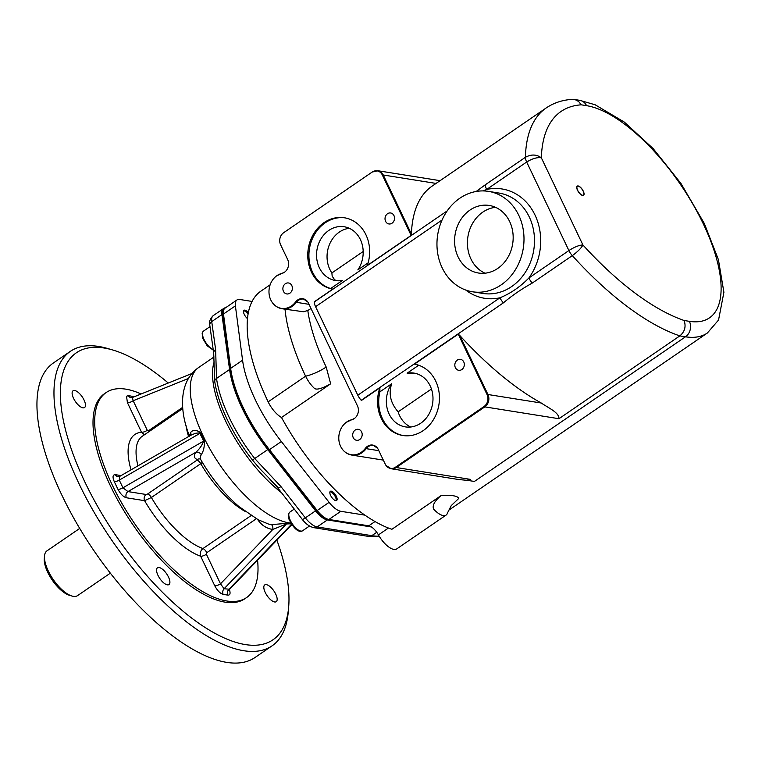 <?xml version="1.0" encoding="UTF-8"?>
<svg xmlns="http://www.w3.org/2000/svg" width="762" height="762" viewBox="0 0 762 762"><rect width="100%" height="100%" fill="white"/><g stroke="black" fill="none" stroke-linecap="round" stroke-linejoin="round"><path stroke-width="1.14" d="M582.892 244.954C579.234 245.088 574.577 246.955 568.9 250.555L528.866 277.987C520.217 286.855 510.588 293.456 499.977 297.78L357.797 395.202A9.039 3.677 55.6 0 0 361.207 400.279A225.904 91.888 55.6 0 0 361.398 400.488L379.867 387.839A36.147 30.804 99.1 0 0 402.803 435.502A36.147 30.804 99.1 0 0 438.902 404.793A36.147 30.804 99.1 0 0 414.433 364.15L458.238 334.137L487.042 394.535A8.773 7.477 99.1 0 1 484.003 406.537L395.478 467.201A8.773 7.477 99.1 0 1 386.001 465.458A8.773 7.477 99.1 0 1 385.296 464.248L378.238 449.456A9.296 7.925 -80.9 0 0 377.495 448.17A9.296 7.925 -80.9 0 0 365.331 448.38A17.812 15.183 99.1 0 1 342.033 448.78A17.812 15.183 99.1 0 1 346.262 422.329A17.812 15.183 99.1 0 1 351.673 419.757A9.296 7.925 -80.9 0 0 354.501 418.414A9.296 7.925 -80.9 0 0 357.454 405.879L308.439 303.105A9.296 7.925 -80.9 0 0 307.686 301.828A9.296 7.925 -80.9 0 0 295.523 302.038A17.812 15.183 99.1 0 1 272.234 302.438A17.812 15.183 99.1 0 1 276.454 275.987A17.812 15.183 99.1 0 1 281.873 273.415A9.296 7.925 -80.9 0 0 284.702 272.072A9.296 7.925 -80.9 0 0 287.655 259.537L280.597 244.735A8.773 7.477 99.1 0 1 283.378 232.915A8.773 7.477 99.1 0 1 283.635 232.724L372.161 172.069A8.773 7.477 99.1 0 1 382.343 175.012L411.147 235.41L411.394 234.01A225.904 91.888 -124.4 0 1 432.102 186.128L546.163 107.975A225.904 91.888 55.6 0 0 525.409 157.296L485.365 184.737A9.039 3.677 55.6 0 0 486.642 189.471L526.675 162.03C532.4 158.534 537.286 157.134 541.325 157.82L541.325 157.801C536.534 154.315 531.228 154.143 525.409 157.296A9.039 3.677 -124.4 0 0 526.675 162.03L568.9 250.555A9.039 3.677 -124.4 0 0 572.31 255.632C577.739 251.67 581.273 248.117 582.901 244.983L582.901 244.983M301.314 518.131A12.421 5.058 55.6 0 0 305.352 522.789M269.577 478.822L277.882 488.061A5.648 0.772 -37.9 0 0 280.94 486.566L254.718 458.524A94.879 38.595 -124.4 0 1 216.522 378.438L215.627 349.625A5.648 4.001 172.1 0 0 213.703 353.197L214.665 380.895A93.621 38.081 55.6 0 0 252.355 459.915L259.699 468.573L278.082 487.509M247.488 318.611A5.553 2.257 -124.4 0 1 244.069 313.944A5.553 2.257 -124.4 0 1 244.011 310.305A5.553 2.257 -124.4 0 1 248.326 312.696A149.095 60.646 55.6 0 0 247.488 318.611A149.095 60.646 55.6 0 0 268.148 401.85A18.069 7.353 55.6 0 0 281.511 417.49A137.808 56.045 55.6 0 0 364.893 515.141L340.833 511.302A18.069 7.353 -124.4 0 1 329.108 502.349L281.349 441.522A94.879 38.595 -124.4 0 1 242.564 360.207L235.391 305.857A18.069 7.353 -124.4 0 1 236.934 299.98L225.019 308.143A18.069 7.353 55.6 0 0 223.476 314.02L230.648 368.37A94.879 38.595 55.6 0 0 269.434 449.685L317.192 510.511A18.069 7.353 55.6 0 0 327.727 519.17A17.955 7.306 -124.4 0 1 316.421 510.235L268.662 448.951A94.764 38.548 -124.4 0 1 230.505 368.96L222.856 314.077A17.955 7.306 -124.4 0 1 224.971 307.81A17.955 7.306 -124.4 0 1 225.819 307.6M74.666 390.506A10.163 4.134 -124.4 0 1 83.201 398.412A10.163 4.134 -124.4 0 1 84.544 407.556A10.163 4.134 -124.4 0 1 82.934 407.832A10.163 4.134 -124.4 0 1 74.39 399.936A10.163 4.134 -124.4 0 1 73.057 390.782A10.163 4.134 -124.4 0 1 74.666 390.506M159.096 567.509A10.163 4.134 -124.4 0 1 167.63 575.415A10.163 4.134 -124.4 0 1 168.974 584.568A10.163 4.134 -124.4 0 1 167.364 584.845A10.163 4.134 -124.4 0 1 158.82 576.939A10.163 4.134 -124.4 0 1 157.477 567.795A10.163 4.134 -124.4 0 1 159.096 567.509M266.357 584.644A10.163 4.134 -124.4 0 1 274.892 592.541A10.163 4.134 -124.4 0 1 276.235 601.694A10.163 4.134 -124.4 0 1 274.625 601.97A10.163 4.134 -124.4 0 1 266.081 594.065A10.163 4.134 -124.4 0 1 264.738 584.921A10.163 4.134 -124.4 0 1 266.357 584.644M276.882 540.115A173.946 70.752 -124.4 0 1 288.674 606.923L288.227 612.124A178.47 72.59 -124.4 0 1 272.12 645.795L255.089 657.454A178.47 72.59 -124.4 0 1 94.336 551.269A178.47 72.59 -124.4 0 1 53.34 363.017L70.361 351.349A178.47 72.59 -124.4 0 1 107.575 348.482L112.586 349.948A173.946 70.752 -124.4 0 1 168.269 383.029M272.12 645.795A178.47 72.59 -124.4 0 1 111.357 539.601A178.47 72.59 -124.4 0 1 70.361 351.349M288.674 606.923A173.946 70.752 -124.4 0 1 116.281 536.229A173.946 70.752 -124.4 0 1 112.586 349.948M246.574 597.57L244.878 598.732A124.254 50.54 -124.4 0 1 132.959 524.799A124.254 50.54 -124.4 0 1 104.413 393.744L106.118 392.573A124.254 50.54 55.6 0 0 112.166 484.822A124.254 50.54 55.6 0 0 246.574 597.57A124.254 50.54 55.6 0 0 257.575 560.184M141.113 393.973A124.254 50.54 55.6 0 0 106.118 392.573M213.703 353.197L213.703 353.197A5.648 4.001 172.1 0 0 213.703 353.206L209.798 325.174C208.959 321.793 210.112 318.602 213.255 315.62L223.466 308.62A18.069 7.353 55.6 0 0 221.933 314.601A5.648 4.001 -7.9 0 1 222.856 314.077M251.06 515.607L202.959 548.564C200.482 550.64 199.711 553.183 200.654 556.212A4.515 1.486 154.5 0 0 206.397 554.25L206.788 552.698L256.156 518.865A4.515 1.838 55.6 0 0 256.003 518.57M121.11 475.583L115.367 474.659C112.7 474.669 112.328 476.974 114.271 481.603L117.948 489.299C120.463 494.024 123.273 496.843 126.387 497.767L144.59 500.672A73.419 29.861 55.6 0 0 200.654 556.212L214.76 585.768A4.515 1.486 154.5 0 0 220.494 583.806L206.397 554.25M257.404 519.141C261.261 525.075 266.395 528.514 272.796 529.457A4.515 2.362 97.4 0 0 271.282 524.656L268.329 523.989M214.76 585.768C217.313 590.588 220.123 593.455 223.18 594.389A4.515 3.848 99.1 0 1 224.085 588.759L220.494 583.806L272.796 529.457L286.455 523.942A4.515 3.915 103.1 0 1 287.312 523.275L271.282 524.656M291.055 523.418L287.312 523.275M228.81 589.512L228.971 590.464L229.638 589.226L224.085 588.759L286.455 523.942L292.017 523.761M291.817 524.589L229.638 589.226M291.179 525.256L291.979 524.818M190.519 435.378L195.463 433.292L199.615 432.826L203.664 441.055C202.101 445.351 199.473 449.104 195.767 452.304C193.538 455.933 194.043 458.333 197.291 459.505L196.967 460.172A4.515 1.838 -124.4 0 1 200.758 463.667L151.381 497.5A4.515 1.838 55.6 0 0 147.599 494.005L146.152 494.49A4.515 3.848 99.1 0 0 144.59 500.672L151.381 497.5A67.77 27.565 55.6 0 0 202.959 548.564A4.515 1.838 -124.4 0 1 206.788 552.698M244.669 511.15A67.77 27.565 55.6 0 1 200.758 463.667L202.368 462.41M268.348 523.999L258.023 519.655L238.944 506.568C224.114 493.738 211.322 477.984 200.558 459.305L200.254 457.01L201.254 454.619C203.521 451.447 204.587 446.684 204.445 440.322L200.939 432.978C196.482 429.701 193.062 429.52 190.671 432.435L189.519 435.959M115.367 474.659A4.515 3.848 -80.9 0 0 118.062 476.793L119.644 476.431L119.263 480.108L199.987 433.349A4.515 1.267 165.6 0 0 200.939 432.978M190.414 435.435A4.515 3.762 32.8 0 0 190.671 432.435M190.376 435.502L119.644 476.431M126.387 497.767A4.515 3.848 99.1 0 1 127.959 491.585L122.939 487.813L203.664 441.055A4.515 1.648 143.1 0 0 204.445 440.322M146.152 494.49L127.959 491.585L195.767 452.304A4.515 3.762 -147.2 0 1 201.254 454.619M197.291 459.505A4.515 4.039 108.6 0 1 200.33 459.01M182.661 407.337L148.59 430.682L147.276 430.292A4.515 1.486 -25.5 0 1 141.532 432.254L144.456 434.769M147.276 430.292L133.169 400.736A4.515 1.486 -25.5 0 1 127.435 402.698L141.532 432.254A73.419 29.861 55.6 0 0 131.016 469.84M188.471 378.447L133.169 400.736L132.321 397.516L131.045 397.697A4.515 3.848 99.1 0 1 131.035 397.697A4.515 3.848 99.1 0 1 128.349 395.573L126.521 396.25L127.435 402.698M243.63 310.801A5.553 2.257 -124.4 0 1 244.192 310.886A5.553 2.257 -124.4 0 1 244.288 310.915M329.965 491.804A5.553 2.257 -124.4 0 1 330.527 491.89A5.553 2.257 -124.4 0 1 330.622 491.919M336.156 499.996A5.553 2.257 -124.4 0 1 336.156 500.091A5.553 2.257 -124.4 0 1 336.032 500.653M335.747 500.624A5.553 2.257 -124.4 0 1 331.079 496.31A5.553 2.257 -124.4 0 1 330.346 491.309A5.553 2.257 -124.4 0 1 335.347 494.614A5.553 2.257 -124.4 0 1 336.623 500.472A5.553 2.257 -124.4 0 1 335.747 500.624M236.934 299.98A18.069 7.353 -124.4 0 1 239.801 299.485L252.079 301.447A149.095 60.646 55.6 0 0 248.326 312.696M327.727 519.17A18.069 7.353 55.6 0 0 328.917 519.465L368.77 525.828A11.297 4.591 -124.4 0 1 378.419 534.895A18.069 7.353 55.6 0 0 396.726 548.907L446.103 515.074A18.069 7.353 -124.4 0 1 433.54 509.016C432.197 505.406 434.692 500.929 441.046 495.605C451.666 494.909 457.571 495.852 458.762 498.434L451.266 505.577L447.523 512.883A18.069 7.353 -124.4 0 1 447.523 512.883A18.069 7.353 -124.4 0 1 446.103 515.074M364.893 515.141A137.808 56.045 55.6 0 0 391.897 529.285L441.046 495.605M583.159 191.157A5.344 2.172 -124.4 0 1 583.616 194.948A5.344 2.172 -124.4 0 1 582.578 195.272A5.344 2.172 -124.4 0 1 577.929 190.843A5.344 2.172 -124.4 0 1 577.615 186.195A5.344 2.172 -124.4 0 1 583.159 191.157M582.673 195.482A5.591 2.276 -124.4 0 1 577.977 191.138A5.591 2.276 -124.4 0 1 577.244 186.109A5.591 2.276 -124.4 0 1 582.282 189.433A5.591 2.276 -124.4 0 1 583.559 195.329A5.591 2.276 -124.4 0 1 582.673 195.482M270.139 284.807L260.88 291.151A149.095 60.646 55.6 0 0 252.079 301.447M457.324 360.074A5.553 4.734 99.1 0 1 460.458 359.321A5.553 4.734 99.1 0 1 464.248 365.56A5.553 4.734 99.1 0 1 458.705 370.294A5.553 4.734 99.1 0 1 454.876 365.931A5.553 4.734 99.1 0 1 457.324 360.074M387.515 213.731A5.553 4.734 99.1 0 1 390.649 212.979A5.553 4.734 99.1 0 1 394.449 219.208A5.553 4.734 99.1 0 1 388.896 223.952A5.553 4.734 99.1 0 1 385.077 219.589A5.553 4.734 99.1 0 1 387.515 213.731M285.369 283.721A5.553 4.734 99.1 0 1 288.503 282.969A5.553 4.734 99.1 0 1 292.303 289.208A5.553 4.734 99.1 0 1 286.75 293.942A5.553 4.734 99.1 0 1 282.931 289.579A5.553 4.734 99.1 0 1 285.369 283.721M355.178 430.073A5.553 4.734 99.1 0 1 358.311 429.32A5.553 4.734 99.1 0 1 362.102 435.55A5.553 4.734 99.1 0 1 356.559 440.284A5.553 4.734 99.1 0 1 352.73 435.931A5.553 4.734 99.1 0 1 355.178 430.073M410.747 427.015A27.242 23.222 99.1 0 1 398.135 411.832C390.525 403.108 388.382 393.744 391.706 383.743L379.914 391.82A36.147 30.804 -80.9 0 0 403.393 435.588M418.7 365.246L407.108 373.19L414.757 373.237M391.706 383.743A27.242 23.222 -80.9 0 0 405.374 426.891A27.242 23.222 -80.9 0 0 432.597 403.65A27.242 23.222 -80.9 0 0 413.966 373.094A27.242 23.222 -80.9 0 0 407.108 373.19M379.914 391.82L379.867 387.839M485.042 273.206A34.214 29.166 99.1 0 1 467.916 236.696A34.214 29.166 99.1 0 1 495.557 207.331M497.786 268.405A34.214 29.166 99.1 0 1 478.488 273.025A34.214 29.166 99.1 0 1 454.933 246.174A34.214 29.166 99.1 0 1 469.973 210.074A34.214 29.166 99.1 0 1 489.271 205.454A34.214 29.166 99.1 0 1 512.826 232.305A34.214 29.166 99.1 0 1 497.786 268.405M459.81 198.244A50.825 43.32 -80.9 0 0 437.474 251.87A50.825 43.32 -80.9 0 0 472.459 291.77A50.825 43.32 -80.9 0 0 523.256 248.402A50.825 43.32 -80.9 0 0 488.49 191.376A50.825 43.32 -80.9 0 0 459.81 198.244M411.147 235.41L367.341 265.433A36.147 30.804 99.1 0 0 344.405 217.77A36.147 30.804 99.1 0 0 308.305 248.469A36.147 30.804 99.1 0 0 332.775 289.122L314.306 301.771A225.904 91.888 55.6 0 0 314.306 301.952A9.039 3.677 55.6 0 0 315.573 306.686L357.797 395.202M361.207 400.279L503.387 302.857A9.039 3.677 -124.4 0 1 499.977 297.78A55.35 47.168 -80.9 0 1 465.744 290.036M458.238 334.137L459.791 335.49A225.904 91.888 -124.4 0 0 541.268 403.022C548.85 408.213 559.232 412.575 558.956 418.719L679.828 335.89L685.495 336.794A137.808 56.045 55.6 0 0 707.365 333.013L718.547 320.03L723.9 292.303L718.423 259.68L704.298 223.437L680.952 183.452L653.148 148.59L624.392 122.139L595.17 104.794L579.815 100.346A11.297 9.63 99.1 0 1 586.549 105.67A126.511 51.454 -124.4 0 1 703.326 223.933A126.511 51.454 -124.4 0 1 689.41 321.335A11.297 9.63 99.1 0 1 685.495 336.794L474.393 481.451L468.725 480.546L470.43 479.374L396.278 467.535A3.61 1.467 -124.4 0 1 395.478 467.201M281.511 417.49L330.66 383.81C322.202 388.534 316.811 390.077 314.487 388.449A18.069 7.353 -124.4 0 1 305.6 376.19A149.095 60.646 -124.4 0 1 285.036 309.22M485.365 184.737L476.183 191.472M483.098 190.919L486.642 189.471A55.35 47.168 -80.9 0 1 535.019 215.046A55.35 47.168 -80.9 0 1 528.866 277.987A9.039 3.677 55.6 0 0 532.276 283.064L572.31 255.632A225.904 91.888 55.6 0 0 679.828 335.89C684.752 331.784 686.191 326.65 684.133 320.497A214.608 87.287 -124.4 0 1 582.911 244.954L541.353 157.829A214.608 87.287 -124.4 0 1 581.263 104.823L586.549 105.67M503.387 302.857C512.264 295.408 521.894 288.817 532.276 283.064M383.315 460.105L351.882 455.095A18.069 15.402 -80.9 0 0 366.198 448.656A3.61 0.991 -143.3 0 1 365.331 448.38M311.01 308.505L307.8 310.515L303.362 311.744L282.073 308.753A18.069 15.402 -80.9 0 0 296.389 302.314A9.039 7.706 99.1 0 1 303.552 299.095L307.686 301.828M546.163 107.975C553.86 102.794 562.594 99.927 572.357 99.365L575.177 99.66L578.625 101.489L581.263 104.823M330.66 383.81L326.184 367.017A137.808 56.045 -124.4 0 1 307.8 310.515M243.602 310.877A5.391 2.191 -124.4 0 1 244.373 310.934A5.391 2.191 -124.4 0 1 248.06 314.163M329.936 491.881A5.391 2.191 -124.4 0 1 330.708 491.947A5.391 2.191 -124.4 0 1 336.061 498.719A5.391 2.191 -124.4 0 1 336.166 499.91A5.391 2.191 -124.4 0 1 335.947 500.653M44.51 555.984L44.291 558.584A24.851 10.106 55.6 0 0 52.245 580.111A24.851 10.106 55.6 0 0 69.447 595.293L71.952 596.027A27.108 11.03 -124.4 0 1 53.188 579.463A27.108 11.03 -124.4 0 1 44.51 555.984A27.108 11.03 -124.4 0 1 46.958 550.869L79.705 528.428M110.357 573.157L77.61 595.589A27.108 11.03 -124.4 0 1 73.304 596.341A27.108 11.03 -124.4 0 1 71.952 596.027M468.725 480.546A225.904 91.888 55.6 0 1 467.506 480.127L470.43 479.374M468.44 480.451L458.886 479.565L391.182 468.754A9.039 7.706 -80.9 0 0 396.278 467.535L484.813 406.879A3.61 1.467 -124.4 0 1 484.003 406.537M344.986 217.865A36.147 30.804 -80.9 0 0 309.763 247.04A36.147 30.804 -80.9 0 0 330.651 288.531L342.433 280.445A27.242 23.222 -80.9 0 1 335.575 280.549A27.242 23.222 -80.9 0 1 316.944 249.984A27.242 23.222 -80.9 0 1 344.167 226.752A27.242 23.222 -80.9 0 1 357.835 269.9L368.151 262.833M332.775 289.122L330.651 288.531M336.699 280.692L334.67 279.816L332.165 276.187L331.889 272.939A27.242 23.222 99.1 0 1 329.213 245.135A27.242 23.222 99.1 0 1 349.301 228.305M398.135 411.832L431.444 389.001M363.188 251.489L331.889 272.939M214.17 361.912A92.621 37.671 55.6 0 0 281.473 492.671M215.627 349.625L211.722 321.602L221.933 314.601L229.581 369.494A94.879 38.595 55.6 0 0 267.776 449.57L315.544 510.864A5.648 0.772 -37.9 0 0 316.421 510.235M277.882 488.061L302.276 519.351A5.648 0.772 -37.9 0 0 305.333 517.865L315.544 510.864A18.069 7.353 55.6 0 0 327.365 519.932L371.437 526.971M328.136 519.293A5.648 4.81 99.1 0 1 327.365 519.932L317.154 526.933A18.069 7.353 -124.4 0 1 305.333 517.865L280.94 486.566M252.355 459.915A5.648 0.772 142.1 0 0 254.718 458.524L267.776 449.57A5.648 0.772 -37.9 0 0 268.662 448.951M214.665 380.895A5.648 4.001 172.1 0 1 216.522 378.438L229.581 369.494A5.648 4.001 -7.9 0 1 230.505 368.96M209.798 325.174A5.648 4.001 172.1 0 1 211.722 321.602A18.069 7.353 -124.4 0 1 213.255 315.62M302.276 519.351C305.714 523.923 309.61 526.704 313.963 527.695A5.648 4.81 -80.9 0 0 317.154 526.933L371.818 535.667L376.752 532.286M313.963 527.695L368.627 536.429A5.648 4.81 -80.9 0 0 371.818 535.667A124.254 50.54 -124.4 0 0 379.143 536.134M290.836 523.056A92.621 37.671 -124.4 0 1 211.988 452.542A92.621 37.671 -124.4 0 1 198.749 367.446L214.055 356.949M223.18 594.389L227.848 595.132A4.515 3.848 99.1 0 1 228.752 589.502L291.57 524.227M227.848 595.132C230.124 595.227 230.638 593.35 229.391 589.512M134.264 396.735L128.349 395.573M133.464 397.059A4.515 3.848 99.1 0 1 133.017 396.316M114.271 481.603A4.515 1.486 154.5 0 0 119.263 480.108L122.939 487.813A4.515 1.486 154.5 0 1 117.948 489.299M196.967 460.172L147.599 494.005M182.756 408.527L142.294 436.245A67.77 27.565 55.6 0 0 137.941 465.83M186.014 425.548A67.77 27.565 55.6 0 0 188.566 436.512M148.59 430.682A4.515 1.838 -124.4 0 1 148.981 431.663M223.476 314.02L235.391 305.857M230.648 368.37L242.564 360.207M378.419 534.895L388.439 528.028M368.77 525.828L375.018 521.541M328.917 519.465L340.833 511.302M317.192 510.511L329.108 502.349M269.434 449.685L281.349 441.522M315.573 306.686L442.065 220.008M447.208 210.883L314.306 301.952M558.956 418.719L484.813 406.879A9.039 7.706 -80.9 0 0 487.947 394.506A3.61 1.191 154.5 0 0 487.042 394.535M541.268 403.022L487.947 394.506L459.791 335.49M378.819 450.675L366.198 448.656A9.039 7.706 99.1 0 1 373.351 445.446L377.495 448.17M268.148 401.85L305.6 376.19A22.593 7.429 154.5 0 0 326.184 367.017M488.49 191.376L498.996 193.053A50.825 43.32 99.1 0 1 533.752 250.088A50.825 43.32 99.1 0 1 482.956 293.446L472.459 291.77M351.673 419.757A3.61 1.781 -103.5 0 1 351.977 419.624A3.61 1.781 -103.5 0 1 352.235 419.605M295.523 302.038A3.61 0.991 36.7 0 0 296.389 302.314L309.02 304.333M281.873 273.415A3.61 1.781 -103.5 0 1 282.169 273.282A3.61 1.781 -103.5 0 1 282.426 273.253M283.635 232.724A3.61 1.467 -124.4 0 1 283.655 232.715A3.61 1.467 -124.4 0 1 283.674 232.705L372.18 172.06A3.61 1.467 -124.4 0 1 372.208 172.041M372.161 172.069A3.61 1.467 -124.4 0 1 372.18 172.06L377.857 170.736L440.074 180.67M382.343 175.012A3.61 1.191 -25.5 0 1 383.238 174.993A9.039 7.706 -80.9 0 0 377.857 170.736M411.394 234.01L383.238 174.993L436.055 183.423M689.41 321.335L684.133 320.497M213.217 349.691A11.297 4.591 -124.4 0 1 204.445 340.319A11.297 4.591 -124.4 0 1 203.483 331.118L210.007 326.65M309.515 526.009L302.59 530.762A11.297 4.591 -124.4 0 1 292.418 524.037A11.297 4.591 -124.4 0 1 289.817 512.121L294.265 509.073M224.971 307.81L223.466 308.62M379.495 536.705L368.627 536.429M292.303 525.266L290.846 525.609M198.749 367.446C178.451 381.4 179.375 411.089 189.643 436.407M132.321 397.516L192.062 373.447M577.615 186.195L576.958 186.404M583.616 194.948L583.178 195.482M386.001 465.458L391.182 468.754M342.033 448.78C344.538 452.276 347.824 454.371 351.882 455.095M346.262 422.329L354.501 418.414M272.234 302.438C274.739 305.924 278.016 308.029 282.073 308.753M276.454 275.987L284.702 272.072M574.234 99.46L579.815 100.346M213.284 350.168L207.188 345.786L202.778 338.461L202.14 333.165L203.483 331.118M302.59 530.762C300.409 532.267 295.304 531.724 289.112 519.465C287.807 516.455 288.046 514.007 289.817 512.121M448.323 510.511L707.365 333.013"/></g></svg>
